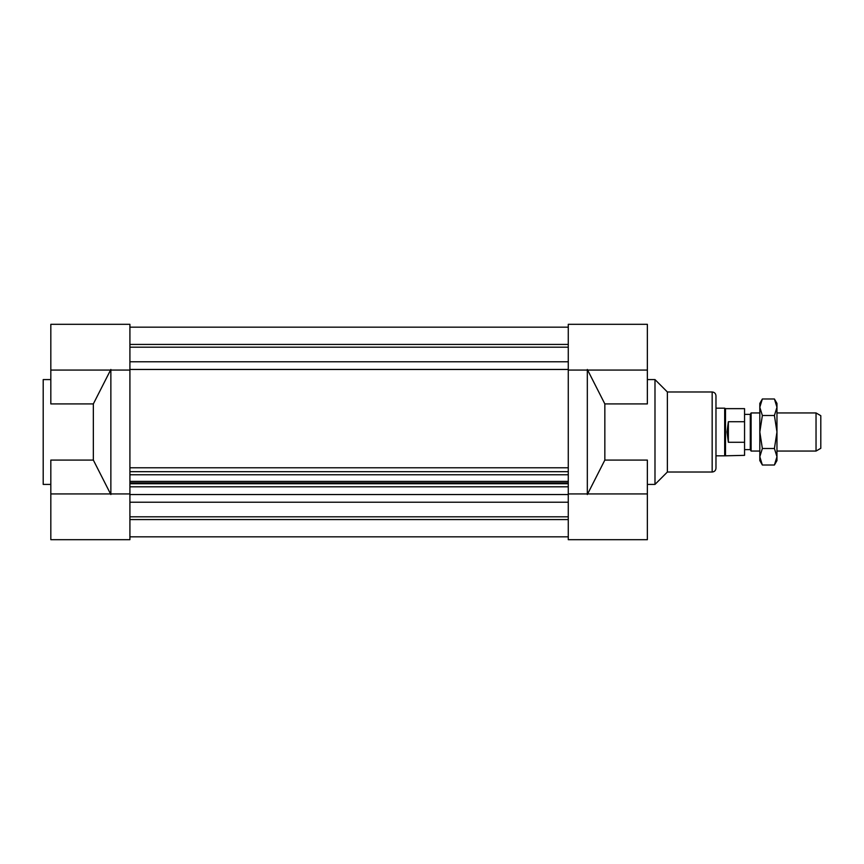 <?xml version="1.0" encoding="UTF-8"?>
<svg xmlns="http://www.w3.org/2000/svg" width="864" height="864" viewBox="0 0 864 864"><rect width="100%" height="100%" fill="white"/><g stroke="black" fill="none" stroke-linecap="round" stroke-linejoin="round"><path stroke-width="1.3" d="M647.363 493.938L568.274 493.938L568.274 486.799L129.913 486.799L129.913 493.938L50.825 493.938L50.825 539.687L129.913 539.687L129.913 467.78L568.274 467.78L568.274 370.062L647.363 370.062L647.363 324.313L568.274 324.313L568.274 539.687L647.363 539.687L647.363 460.08L604.843 460.08L587.326 494.543M129.913 536.825L568.274 536.825L129.913 536.825M50.825 370.062L129.913 370.062L129.913 467.78L129.913 324.313L50.825 324.313L50.825 403.92L93.344 403.92L110.862 369.457M129.913 519.577L568.274 519.577M129.913 516.812L568.274 516.812M129.913 502.222L568.274 502.222M129.913 483.71L568.274 483.71M129.913 482.879L568.274 482.879M129.913 481.367L568.274 481.367M129.913 474.768L568.274 474.768M129.913 471.679L568.274 471.679M129.913 369.457L568.274 369.457M568.274 494.543L129.913 494.543M129.913 347.188L568.274 347.188M129.913 344.423L568.274 344.423M129.913 327.175L568.274 327.175M568.274 361.778L129.913 361.778M715.975 395.788L715.975 468.212C715.748 470.524 714.485 471.798 712.163 472.025L712.163 391.975C714.485 392.202 715.748 393.476 715.975 395.788M712.163 391.975L667.375 391.975L667.375 472.025L712.163 472.025M667.375 391.975L654.988 379.588L654.988 484.412L667.375 472.025M647.363 370.062L647.363 403.92L604.843 403.92L587.326 369.457M604.843 403.92L604.843 460.08M587.326 370.062L587.326 493.938M647.363 379.588L654.988 379.588M50.825 484.412L43.2 484.412L43.2 379.588L50.825 379.588M50.825 493.938L50.825 460.08L93.344 460.08L93.344 403.92M93.344 460.08L110.862 494.543M110.862 493.938L110.862 370.062M744.563 442.271L728.363 442.271L726.991 432L728.363 421.729L744.563 421.729L744.563 455.35L724.68 455.825L724.68 408.175L715.975 408.175M725.501 455.35L725.501 408.65L724.68 408.175M744.563 421.729L744.563 408.65L725.501 408.65M744.563 449.626L750.287 449.626L750.287 414.374L744.563 414.374M728.363 421.729L728.363 442.271M750.287 414.374L751.108 412.938L751.108 451.062L750.287 449.626M816.037 451.062L820.8 448.308L820.8 415.692L816.037 412.938L816.037 451.062L776.963 451.062M776.963 456.754L776.963 460.588L774.414 465.016L776.963 456.754L774.414 448.502L776.963 432L776.963 456.754M774.414 398.984L776.963 403.412L776.963 432L774.414 415.498L776.963 407.246L774.414 398.984L762.361 398.984L759.812 407.246L762.361 415.498L774.414 415.498M762.361 415.498L759.812 432L762.361 448.502L774.414 448.502M762.361 448.502L759.812 456.754L762.361 465.016L774.414 465.016M762.361 465.016L759.812 460.588L759.812 403.412L762.361 398.984M647.363 484.412L654.988 484.412M724.68 455.825L715.975 455.825M816.037 412.938L776.963 412.938M759.812 412.938L751.108 412.938M759.812 451.062L751.108 451.062"/></g></svg>
